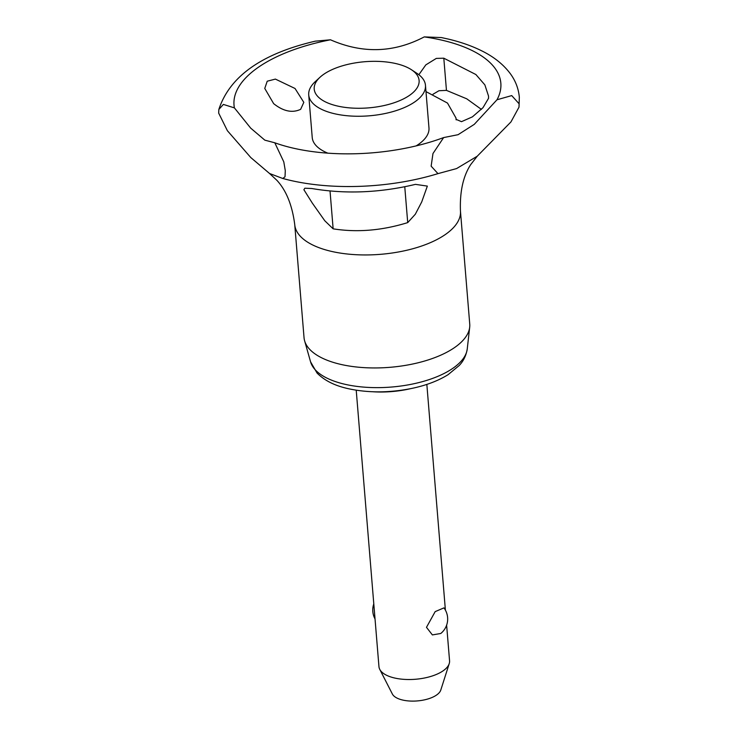 <?xml version="1.0" encoding="UTF-8"?>
<svg xmlns="http://www.w3.org/2000/svg" width="738" height="738" viewBox="0 0 738 738"><rect width="100%" height="100%" fill="white"/><g stroke="black" fill="none" stroke-linecap="round" stroke-linejoin="round"><path stroke-width="1.11" d="M496.997 99.768L511.72 95.589L519.137 103.818L519.008 107.148L510.945 121.936L477.209 156.235L456.554 168.587L437.975 173.633L431.14 166.161L432.975 153.532L443.63 137.582L458.077 134.694L474.266 124.362L496.997 99.768A133.855 58.911 -4.7 0 0 443.16 40.461A133.855 58.911 -4.7 0 0 424.258 36.9C393.824 52.859 362.57 53.828 330.476 39.797A133.855 58.911 -4.7 0 0 234.398 107.877L250.68 128.117L264.831 140.155L274.813 142.794A133.855 58.911 -4.7 0 0 291.695 147.784A133.855 58.911 -4.7 0 0 443.621 137.582M274.804 142.794L283.789 161.853L285.292 170.672L285.016 176.779L282.755 178.476L269.564 173.504L250.8 157.563L227.378 130.691L218.669 113.098L218.845 109.464L223.374 104.418L234.398 107.877M356.223 390.217L378.954 666.617A35.424 15.59 -4.7 0 0 379.747 669.348A35.424 15.59 -4.7 0 0 394.212 677.918A35.424 15.59 -4.7 0 0 443.353 670.658A35.424 15.59 -4.7 0 0 449.221 663.628A35.424 15.59 -4.7 0 0 449.562 660.814L446.628 625.169M449.221 663.628L440.798 690.03A24.695 10.867 175.3 0 1 436.712 694.928A24.695 10.867 175.3 0 1 411.684 701.1A24.695 10.867 175.3 0 1 392.367 694.015L379.747 669.348M320.024 77.241L315.181 81.715A58.57 25.775 -4.7 0 0 308.724 94.925A58.57 25.775 -4.7 0 0 350.762 116.023A58.57 25.775 -4.7 0 0 415.199 101.604A58.57 25.775 -4.7 0 0 425.466 85.322A58.57 25.775 -4.7 0 0 416.942 73.348L411.444 69.732A52.619 23.155 -4.7 0 0 323.447 74.492A52.619 23.155 -4.7 0 0 320.024 77.241A52.619 23.155 -4.7 0 0 339.701 106.503A52.619 23.155 -4.7 0 0 409.876 95.11A52.619 23.155 -4.7 0 0 411.444 69.732M308.724 94.925L312.229 137.526A58.57 25.775 -4.7 0 0 327.82 153.153M416.149 145.893A58.57 25.775 -4.7 0 0 418.704 144.205A58.57 25.775 -4.7 0 0 428.972 127.932L425.466 85.322M519.008 107.148L519.331 97.204C518.528 88.588 515.502 80.71 510.253 73.588C503.233 64.252 493.574 56.595 481.277 50.618C471.61 45.848 460.66 42.02 448.446 39.114L441.407 37.564L424.258 36.9M294.748 224.666L304.038 337.663A83.126 36.586 -4.7 0 0 304.609 340.781A83.126 36.586 -4.7 0 0 367.146 367.792A83.126 36.586 -4.7 0 0 455.161 347.146A83.126 36.586 -4.7 0 0 469.691 327.202A83.126 36.586 -4.7 0 0 469.737 324.037L460.447 211.04A83.126 36.586 -4.7 0 1 445.872 234.149A83.126 36.586 -4.7 0 1 330.569 251.178A83.126 36.586 -4.7 0 1 294.748 224.666C292.257 205.293 286.298 190.515 276.888 180.321L269.564 173.504M373.059 391.777A59.501 26.19 -4.7 0 0 410.485 388.695M333.142 228.835L324.794 220.763L312.358 203.162L303.881 189.703L304.868 188.208L311.777 188.513C345.19 194.242 379.747 192.858 415.466 184.362L427.348 186.105L421.73 201.908L415.319 214.232L407.717 222.608C382.053 230.551 357.201 232.627 333.142 228.835L330.034 191.004M418.852 74.713L425.826 64.879L436.315 58.403L443.806 58.201L475.881 74.529L484.857 84.87L488.519 96.051L488.547 98.302L483.003 107.665L472.412 116.853L461.49 121.669L456.056 119.344L455.992 118.006L447.496 103.071L425.983 91.604M273.65 103.643L264.757 88.431L267.23 81.208L275.394 79.095L295.034 88.486L303.816 102.351L300.643 109.325C292.313 113.237 283.318 111.337 273.65 103.643M481.407 109.39L466.73 98.809L446.453 90.377L438.972 90.728L432.966 94.261M330.476 39.797L315.292 41.162C261.805 53.643 229.656 76.411 218.845 109.464M440.78 633.481L432.385 634.92L426.481 627.328L435.171 611.627L443.953 607.872A18.598 18.598 0 0 1 440.78 633.481M289.628 180.22L288.955 180.063A142.84 62.868 -4.7 0 0 289.628 180.22A142.84 62.868 -4.7 0 0 437.975 173.633M310.578 361.851A78.892 34.723 -4.7 0 0 344.028 384.064A78.892 34.723 -4.7 0 0 453.455 367.893A78.892 34.723 -4.7 0 0 467.246 348.973C465.558 359.092 460.54 363.991 459.34 365.393L448.114 374.655C438.206 380.826 426.075 385.43 411.721 388.437C388.981 392.985 367.496 392.994 347.284 388.465C338.991 386.509 326.648 382.727 317.045 373.041L310.578 361.851L304.609 340.781M407.717 222.608L404.765 186.76M282.885 178.504A142.84 62.868 -4.7 0 0 288.936 180.054M446.453 90.377L443.806 58.201M288.955 180.063L282.755 178.476M477.246 156.216L470.715 164.574C463.15 176.179 459.737 191.668 460.447 211.04M456.139 119.842L455.992 118.006M467.246 348.973L469.691 327.202M373.797 603.896A18.598 18.598 0 0 0 375.033 618.942M445.392 610.114L426.841 384.415"/></g></svg>
